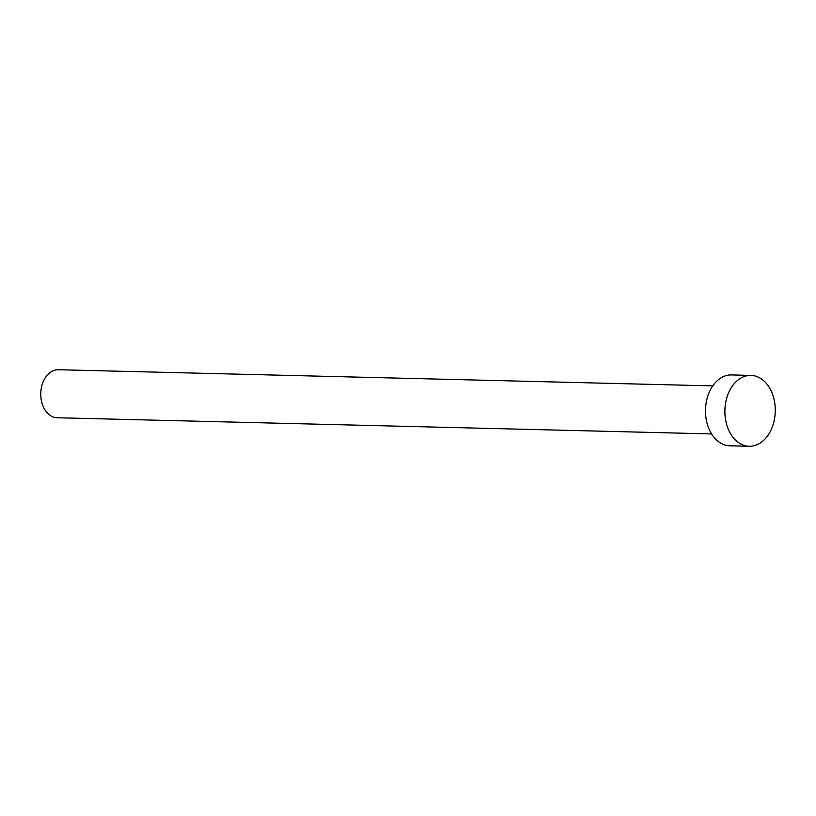 <?xml version="1.0" encoding="UTF-8"?>
<svg xmlns="http://www.w3.org/2000/svg" width="816" height="816" viewBox="0 0 816 816"><rect width="100%" height="100%" fill="white"/><g stroke="black" fill="none" stroke-linecap="round" stroke-linejoin="round"><path stroke-width="1.22" d="M711.583 433.918L57.242 417.751A24.021 17.075 -88.6 0 1 40.8 395.913A24.021 17.075 -88.6 0 1 58.426 369.73L712.766 385.897M749.19 446.27L729.81 445.791A35.435 25.194 -88.6 0 1 705.554 413.569A35.435 25.194 -88.6 0 1 731.564 374.932L750.944 375.411A35.435 25.194 -88.6 0 1 775.2 407.633A35.435 25.194 -88.6 0 1 749.19 446.27A35.435 25.194 -88.6 0 1 724.945 414.049A35.435 25.194 -88.6 0 1 750.944 375.411"/></g></svg>
